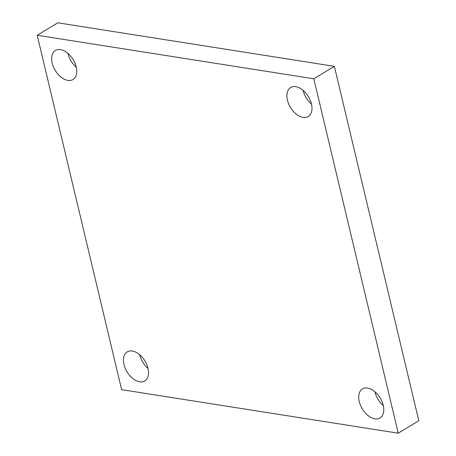 <?xml version="1.0" encoding="UTF-8"?>
<svg xmlns="http://www.w3.org/2000/svg" width="456" height="456" viewBox="0 0 456 456"><rect width="100%" height="100%" fill="white"/><g stroke="black" fill="none" stroke-linecap="round" stroke-linejoin="round"><path stroke-width="0.68" d="M398.248 433.2L121.627 389.658L37.198 35.255L313.813 78.797L398.248 433.2L418.802 420.745L334.373 66.342L313.813 78.797M334.373 66.342L57.752 22.8L37.198 35.255M311.448 103.928A16.969 10.471 58.8 0 1 308.233 116.554A16.969 10.471 58.8 0 1 287.44 100.149A16.969 10.471 58.8 0 1 290.654 87.529A16.969 10.471 58.8 0 1 311.448 103.928M76.198 66.901A16.969 10.471 58.8 0 1 72.989 79.521A16.969 10.471 58.8 0 1 52.195 63.122A16.969 10.471 58.8 0 1 55.404 50.496A16.969 10.471 58.8 0 1 76.198 66.901M148 368.3A16.969 10.471 58.8 0 1 144.791 380.925A16.969 10.471 58.8 0 1 123.998 364.526A16.969 10.471 58.8 0 1 127.207 351.901A16.969 10.471 58.8 0 1 148 368.3M383.251 405.333A16.969 10.471 58.8 0 1 380.042 417.958A16.969 10.471 58.8 0 1 359.248 401.554A16.969 10.471 58.8 0 1 362.457 388.928A16.969 10.471 58.8 0 1 383.251 405.333M374.952 391.778A16.969 10.471 -121.2 0 0 375.009 392.006A16.969 10.471 -121.2 0 0 383.302 405.561M139.701 354.745A16.969 10.471 -121.2 0 0 139.758 354.979A16.969 10.471 -121.2 0 0 148.057 368.533M67.898 53.341A16.969 10.471 -121.2 0 0 67.95 53.574A16.969 10.471 -121.2 0 0 76.249 67.129M303.149 90.373A16.969 10.471 -121.2 0 0 303.2 90.601A16.969 10.471 -121.2 0 0 311.499 104.162"/></g></svg>
